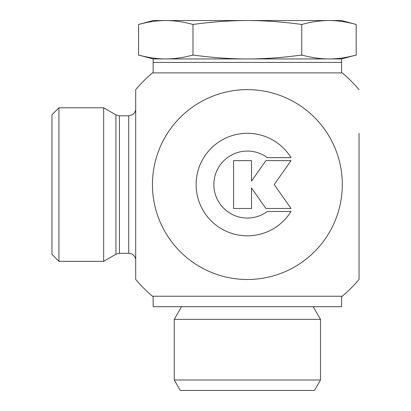 <?xml version="1.0" encoding="UTF-8"?>
<svg xmlns="http://www.w3.org/2000/svg" width="411" height="411" viewBox="0 0 411 411"><rect width="100%" height="100%" fill="white"/><g stroke="black" fill="none" stroke-linecap="round" stroke-linejoin="round"><path stroke-width="0.62" d="M291.003 211.48A51.262 51.262 0 0 1 214.044 223.507A51.262 51.262 0 0 1 214.044 145.617A51.262 51.262 0 0 1 291.003 157.644L267.314 157.644A33.497 33.497 0 0 0 222.551 207.052A33.497 33.497 0 0 0 267.314 211.48L291.003 211.48M251.522 208.49L233.582 208.49L233.582 160.634L251.522 160.634L251.522 181.138L265.881 160.634L291.003 160.634L274.25 184.565L291.003 208.49L265.881 208.49L251.522 187.986L251.522 208.49M51.956 114.772L51.956 254.352L58.937 261.334L58.937 107.79L51.956 114.772M103.659 107.79L115.943 114.88L115.943 254.245L103.659 261.334L103.659 107.79L58.937 107.79M359.044 133.303L359.044 279.49A146.563 146.563 0 0 1 342.306 296.228L152.445 296.228A146.563 146.563 0 0 1 135.707 279.49L135.707 142.689M135.707 226.435L135.707 260.286C135.83 256.166 131.535 253.505 131.196 253.757L128.73 253.31L119.431 253.31L119.431 115.815L115.943 114.88M135.707 184.565L135.707 89.634A146.563 146.563 0 0 1 152.445 72.896L342.301 72.896A146.563 146.563 0 0 1 359.044 89.634M247.376 279.49A94.926 94.926 0 0 0 342.301 184.565A94.926 94.926 0 0 0 247.376 89.634A94.926 94.926 0 0 0 152.445 184.565A94.926 94.926 0 0 0 247.376 279.49M138.579 24.455L153.154 20.55L328.975 20.55C320.523 20.529 311.461 21.829 301.772 24.455C282.398 21.829 264.268 20.529 247.376 20.55C230.484 20.529 212.348 21.829 192.98 24.455C183.291 21.829 174.223 20.529 165.777 20.55C157.331 20.529 148.268 21.829 138.579 24.455L138.579 55.269L139.026 55.151C148.577 57.699 157.495 58.963 165.777 58.937C174.064 58.963 182.977 57.699 192.533 55.151L193.869 55.151C212.975 57.699 230.812 58.963 247.376 58.937L153.154 58.937L153.154 62.426L341.598 62.426L153.154 62.426L153.154 72.896L152.445 72.896M359.044 279.49L359.044 235.822M152.445 296.228L341.598 296.228L341.598 306.698L153.154 306.698L153.154 296.228M313.197 306.698L320.503 319.352L174.249 319.352L174.249 379.98L320.503 379.98L314.456 390.45L180.295 390.45L174.249 379.98M181.554 306.698L174.249 319.352M301.772 55.269L302.219 55.151C311.774 57.699 320.688 58.963 328.975 58.937L247.376 58.937C263.939 58.963 281.776 57.699 300.883 55.151L301.772 55.269L301.772 24.455M341.598 72.896L341.598 58.937L328.975 58.937C337.256 58.963 346.175 57.699 355.726 55.151L356.173 55.269L356.173 24.455C346.483 21.829 337.421 20.529 328.975 20.55L341.598 20.55L356.173 24.455M192.98 24.455L192.98 55.269M119.431 115.815L128.73 115.815L128.73 253.31M103.659 261.334L58.937 261.334M115.943 254.245L119.431 253.31M128.73 115.815L132.604 114.638C134.608 113.22 135.64 111.289 135.707 108.838M320.503 319.352L320.503 379.98M341.598 58.937L355.726 55.151M153.154 58.937L139.026 55.151"/></g></svg>
